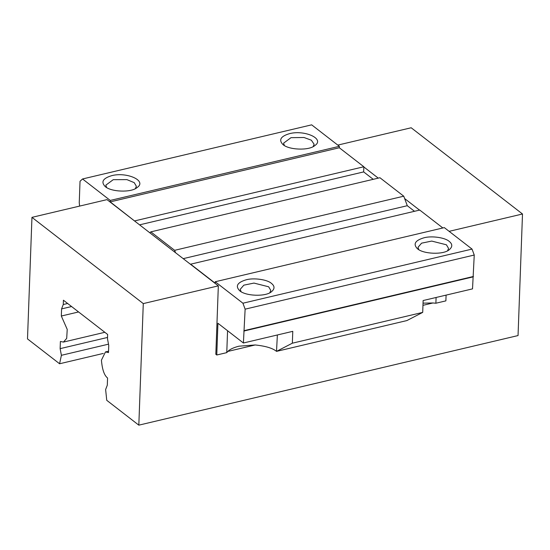 <?xml version="1.0" encoding="UTF-8"?>
<svg xmlns="http://www.w3.org/2000/svg" width="550" height="550" viewBox="0 0 550 550"><rect width="100%" height="100%" fill="white"/><g stroke="black" fill="none" stroke-linecap="round" stroke-linejoin="round"><path stroke-width="0.82" d="M78.574 311.953L61.325 316.023L67.224 329.409L66.694 338.401L63.436 342.079L60.397 341.454L60.129 348.645L107.532 337.446M103.317 353.43L59.579 363.763L61.401 355.307L60.129 348.645M61.401 355.307L108.515 344.169M59.579 363.763L27.5 338.917L31.955 217.353L107.009 199.623L175.526 252.704L174.646 250.319L403.755 196.192L379.933 177.739L150.824 231.866L174.646 250.319M337.803 145.097L411.18 127.765L522.5 213.998L449.123 231.337M79.606 206.099L79.248 202.696L80.032 181.266L82.541 178.97L311.657 124.843L339.371 146.314L110.254 200.441L110.206 201.884L134.722 221.093M110.254 200.441L82.541 178.97M289.52 133.65C304.48 129.69 325.249 138.792 314.779 145.606C308.969 150.81 288.571 150.006 282.824 144.43C278.548 139.851 280.775 136.256 289.52 133.65M111.76 175.649C126.72 171.689 147.489 180.792 137.019 187.605C131.209 192.809 110.811 192.005 105.064 186.429C100.787 181.851 103.015 178.255 111.76 175.649M135.376 188.595L136.379 186.306L134.221 182.641L126.892 179.616L113.252 179.671L105.799 185.185L106.638 187.543M284.398 145.544L283.559 143.186L291.012 137.672L304.026 137.5L311.369 140.209L314.139 144.306L313.129 146.596M134.729 220.887L363.846 166.753L339.316 147.757L339.371 146.314M363.846 166.753L363.653 171.909L139.576 224.847M339.316 147.757L110.206 201.884M61.325 316.023L61.586 308.894L63.264 304.514L63.422 300.211L107.642 334.469L107.484 338.772L108.756 345.434L108.494 352.571L105.456 351.945L101.427 360.168C102.218 369.497 104.266 375.444 107.566 377.994L107.298 385.186L105.627 389.565L106.748 400.311L138.82 425.157L143.282 303.593L31.955 217.353M143.282 303.593L218.336 285.863L175.526 252.704M138.82 425.157L518.045 335.562L522.5 213.998M63.264 304.514L67.643 303.483M71.583 306.536L61.586 308.894M378.256 178.131L363.839 166.959M419.732 210.265L404.642 198.571L403.755 196.192M422.964 305.332L432.939 302.974L435.882 303.229L436.095 297.474M227.569 330.736L226.765 352.632L227.824 351.429L255.179 344.967C265.54 346.032 272.656 348.164 276.519 351.374L277.365 334.978M218.336 285.863L215.827 354.269L216.769 354.998L217.931 323.269L243.403 343.001L292.779 331.334L292.346 343.193L276.774 351.244M435.882 303.229L445.878 300.871L446.091 295.116M243.403 343.001L245.128 309.162L474.244 255.035L472.038 249.088L444.324 227.617L215.208 281.751L215.16 283.188L190.63 264.186L419.739 210.059L442.853 227.968M474.244 255.035L472.519 288.874L423.136 300.541L422.703 312.393L292.346 343.193M423.046 303.139L432.939 302.974M276.519 351.374L406.883 320.574L422.703 312.393M418.832 249.686L417.993 247.335L421.589 243.162L431.723 241.079L446.414 244.791L448.573 248.456L447.569 250.745M449.185 241.374C452.616 244.097 452.629 246.888 449.219 249.748C443.41 254.959 422.998 254.155 417.257 248.572C412.981 243.994 415.209 240.405 423.954 237.799C431.537 235.641 445.026 237.538 449.185 241.374M215.208 281.751L242.921 303.215L472.038 249.088M271.425 283.367C274.856 286.096 274.869 288.887 271.459 291.748C265.65 296.952 245.245 296.147 239.498 290.572C235.221 285.993 237.456 282.397 246.194 279.792C253.777 277.64 267.266 279.538 271.425 283.367M241.072 291.686L240.233 289.327L243.836 285.161L253.962 283.078L268.654 286.791L270.813 290.448L269.809 292.738M243.843 331.052L472.952 276.925M227.824 351.429C229.79 349.353 233.482 347.607 238.906 346.191L255.179 344.967M226.765 352.632L216.769 354.998M245.128 309.162L242.921 303.215M473.454 276.464L244.344 330.591M183.205 258.651L407.289 205.707L404.642 198.571M407.289 205.707L414.501 211.296M149.82 232.788L150.824 231.866M373.23 179.321L363.653 171.909M63.436 342.079L104.837 332.296M105.456 351.945L108.549 351.209"/></g></svg>
